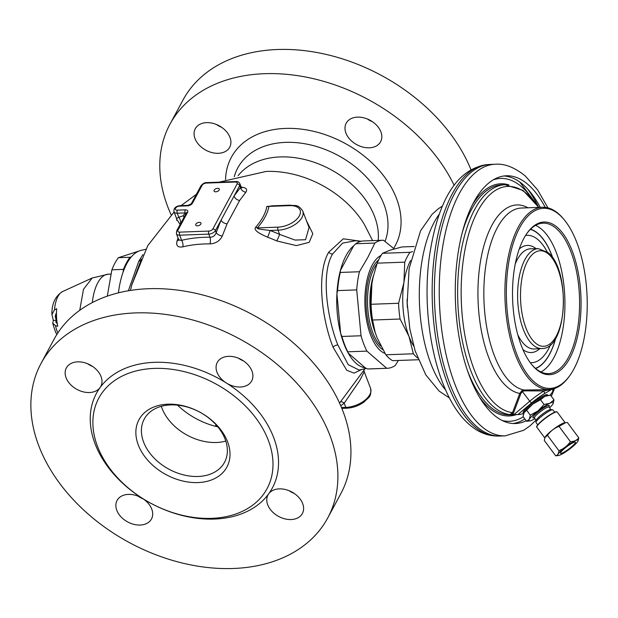 <?xml version="1.0" encoding="UTF-8"?>
<svg xmlns="http://www.w3.org/2000/svg" width="618" height="618" viewBox="0 0 618 618"><rect width="100%" height="100%" fill="white"/><g stroke="black" fill="none" stroke-linecap="round" stroke-linejoin="round"><path stroke-width="0.93" d="M503.948 175.991A123.963 55.489 -92.1 0 1 523.245 184.759A123.963 55.489 87.9 0 1 540.279 207.339M512.994 423.508A123.963 55.489 87.9 0 0 524.821 418.942M545.238 207.362A123.963 55.489 87.9 0 0 528.096 184.581A123.963 55.489 -92.1 0 0 506.374 175.782A123.963 55.489 -92.1 0 0 455.644 277.297A123.963 55.489 -92.1 0 0 493.697 414.748A123.963 55.489 87.9 0 0 515.42 423.539A123.963 55.489 87.9 0 0 526.173 420.758M505.184 435.86L500.341 436.038A135.898 60.834 -92.1 0 1 499.166 436.061A135.898 60.834 -92.1 0 1 476.517 426.397A135.898 60.834 -92.1 0 1 434.732 276.995A135.898 60.834 -92.1 0 1 489.24 164.488A135.898 60.834 -92.1 0 1 490.414 164.419L495.265 164.241A135.898 60.834 -92.1 0 0 439.645 275.535A135.898 60.834 -92.1 0 0 481.368 426.227A135.898 60.834 87.9 0 0 505.184 435.86L523.74 430.259L529.997 425.864L536.022 420.132M407.1 299.297A44.511 19.923 87.9 0 0 407.409 307.602M410.545 260.572A54.284 24.295 87.9 0 0 403.909 282.635A54.284 24.295 87.9 0 0 408.969 336.323A54.284 24.295 87.9 0 0 413.666 345.972M412.662 251.665L410.051 252.299A58.625 26.242 87.9 0 0 404.744 262.156L403.909 282.635L398.595 303.268A58.625 26.242 87.9 0 0 400.085 319.027L408.969 336.323L413.38 353.782A58.625 26.242 -92.1 0 0 417.644 358.007M414.191 246.497L401.963 246.945L390.004 250.205L382.519 253.303A58.625 26.242 87.9 0 0 377.204 263.16L373.071 277.412L371.897 283.801L371.063 304.28A58.625 26.242 87.9 0 0 372.546 320.031L375.064 331.92L376.957 337.49L385.848 354.786A58.625 26.242 87.9 0 0 392.646 360.68L418.324 359.746M382.519 253.303L410.051 252.299M371.063 304.28L398.595 303.268M377.204 263.16L404.744 262.156M385.848 354.786L413.38 353.782M372.546 320.031L400.085 319.027M373.048 277.528A54.284 24.295 87.9 0 0 373.025 277.629A54.284 24.295 87.9 0 0 371.897 283.801A54.284 24.295 87.9 0 0 374.995 331.696A54.284 24.295 87.9 0 0 375.033 331.812M373.473 275.636A46.25 20.703 87.9 0 0 375.628 333.72M384.999 353.434A49.988 22.372 87.9 0 1 365.972 316.532A49.988 22.372 87.9 0 1 372.291 264.952A49.988 22.372 -92.1 0 1 381.128 255.358M394.207 248.93L383.477 240.24A64.056 28.667 -92.1 0 0 382.743 240.248L363.623 240.95A64.056 28.667 -92.1 0 0 355.759 243.755L353.728 245.763L340.394 270.506L340.294 272.445L359.421 271.75L367.841 257.374L374.887 243.052A64.056 28.667 -92.1 0 1 382.743 240.248M374.887 243.052L355.759 243.755M353.728 245.763A62.966 28.189 -92.1 0 0 346.08 255.582A62.966 28.189 87.9 0 0 340.394 270.506A62.966 28.189 -92.1 0 0 336.91 293.797A62.966 28.189 87.9 0 0 340.642 333.341L336.91 293.797L337.582 290.607A64.056 28.667 -92.1 0 1 340.294 272.445M337.582 290.607L356.71 289.904L361.036 335.767L341.909 336.462L340.642 333.341A62.966 28.189 -92.1 0 0 348.173 353.025A62.966 28.189 87.9 0 0 365.238 367.826L367.571 368.969A64.056 28.667 -92.1 0 0 368.297 368.969L387.424 368.266A64.056 28.667 -92.1 0 1 386.698 368.274L367.571 368.969M360.441 241.46L355.667 240.696L342.573 243.144L332.561 254.068C320.796 273.504 327.061 318.015 337.799 344.883L348.189 364.659L359.205 370.074L366.358 368.382M361.036 335.767A64.056 28.667 87.9 0 0 366.907 351.109L347.779 351.812L348.173 353.025L365.238 367.826M366.907 351.109L386.698 368.274M341.909 336.462A64.056 28.667 87.9 0 0 347.779 351.812M356.71 289.904A64.056 28.667 -92.1 0 1 359.421 271.75M398.347 360.472L395.281 365.462A64.056 28.667 -92.1 0 1 387.424 368.266M361.159 241.275L343.276 238.818L328.614 252.306C316.068 274.353 322.171 319.761 333.002 347.1L346.729 370.236L354.068 373.141L361.638 369.502M130.475 290.421L131.696 285.168L141.344 259.151M278.502 205.601L266.876 206.451C265.555 213.318 261.808 220.278 255.62 227.339C254.886 228.328 252.94 230.916 267.555 237.188A123.245 87.64 28.3 0 1 276.748 240.935L296.354 245.609L309.193 242.341L312.816 233.697L306.358 220.487M178.077 238.108L177.096 240.85C175.86 245.694 177.768 247.694 182.804 246.852A119.058 84.658 28.3 0 1 209.935 243.886C215.759 243.562 219.892 240.912 222.326 235.921L227.069 223.824L239.684 200.425L245.894 192.19C247.795 189.123 246.003 187.424 240.541 187.099M180.116 224.489L176.779 219.405M54.067 339.251A162.843 115.798 28.3 0 1 200.626 294.446A162.843 115.798 28.3 0 1 342.944 411.194A162.843 115.798 -151.7 0 1 340.773 493.767L327.733 517.954A162.843 115.798 -151.7 0 0 329.904 435.381A162.843 115.798 28.3 0 0 187.594 318.641A162.843 115.798 28.3 0 0 41.035 363.438L54.067 339.251M243.577 360.966A19.544 13.897 28.3 0 1 238.44 358.193M294.284 493.496A19.544 13.897 28.3 0 1 289.147 490.731M143.368 499.012A19.544 13.897 28.3 0 1 138.223 496.239M92.654 366.474A19.544 13.897 28.3 0 1 87.517 363.708M327.733 517.954A162.843 115.798 -151.7 0 1 181.174 562.759A162.843 115.798 -151.7 0 1 38.864 446.011A162.843 115.798 28.3 0 1 41.035 363.438M77.698 361.854A19.544 13.897 28.3 0 1 96.864 370.074A19.544 13.897 28.3 0 1 100.773 386.459A19.544 13.897 28.3 0 1 100.07 387.579A19.544 13.897 28.3 0 1 89.44 392.523A19.544 13.897 28.3 0 1 70.274 384.303A19.544 13.897 28.3 0 1 66.365 367.919A19.544 13.897 28.3 0 1 77.698 361.854M128.413 494.385A19.544 13.897 28.3 0 1 142.48 498.425A19.544 13.897 28.3 0 1 151.48 518.989A19.544 13.897 28.3 0 1 140.147 525.053A19.544 13.897 28.3 0 1 120.981 516.833A19.544 13.897 28.3 0 1 117.08 500.449A19.544 13.897 28.3 0 1 128.413 494.385M291.063 519.545A19.544 13.897 28.3 0 1 271.905 511.318A19.544 13.897 28.3 0 1 267.996 494.933A19.544 13.897 28.3 0 1 268.699 493.813A19.544 13.897 28.3 0 1 279.328 488.869A19.544 13.897 28.3 0 1 298.494 497.096A19.544 13.897 28.3 0 1 302.403 513.481A19.544 13.897 28.3 0 1 291.063 519.545M226.288 382.967A19.544 13.897 28.3 0 1 217.289 362.403A19.544 13.897 28.3 0 1 228.621 356.339A19.544 13.897 28.3 0 1 247.787 364.558A19.544 13.897 28.3 0 1 251.688 380.943A19.544 13.897 28.3 0 1 240.356 387.007A19.544 13.897 28.3 0 1 226.288 382.967A99.877 71.024 28.3 0 1 273.635 437.436A99.877 71.024 -151.7 0 1 268.699 493.813A99.877 71.024 -151.7 0 1 142.48 498.425A99.877 71.024 -151.7 0 1 95.133 443.956A99.877 71.024 28.3 0 1 100.07 387.579A99.877 71.024 28.3 0 1 226.288 382.967M97.559 446.505A95.535 67.934 28.3 0 1 98.834 398.062A95.535 67.934 28.3 0 1 184.821 371.773A95.535 67.934 28.3 0 1 268.305 440.263A95.535 67.934 -151.7 0 1 267.03 488.707A95.535 67.934 -151.7 0 1 181.051 514.995A95.535 67.934 -151.7 0 1 97.559 446.505M138.308 445.014A49.942 35.512 28.3 0 1 167.941 404.195A49.942 35.512 28.3 0 1 227.563 441.754A49.942 35.512 -151.7 0 1 197.93 482.573A49.942 35.512 -151.7 0 1 138.308 445.014M143.639 442.187A45.593 32.422 28.3 0 1 144.249 419.066A45.593 32.422 28.3 0 1 185.284 406.52A45.593 32.422 28.3 0 1 225.13 439.205A45.593 32.422 -151.7 0 1 224.519 462.326A45.593 32.422 -151.7 0 1 183.484 474.871A45.593 32.422 -151.7 0 1 143.639 442.187M217.513 426.482L215.582 425.57L216.454 425.246M171.171 214.894A162.843 115.798 -151.7 0 1 167.779 206.806A162.843 115.798 28.3 0 1 169.95 124.233L182.99 100.039A162.843 115.798 28.3 0 1 328.235 54.917A162.843 115.798 28.3 0 1 471.001 169.796M221.576 127.269A19.544 13.897 28.3 0 1 216.439 124.496M372.499 121.754A19.544 13.897 28.3 0 1 368.243 119.568A19.544 13.897 28.3 0 1 367.355 118.988M169.95 124.233A162.843 115.798 28.3 0 1 310.02 77.922A162.843 115.798 28.3 0 1 454.176 185.392M357.544 117.126A19.544 13.897 28.3 0 1 376.702 125.354A19.544 13.897 28.3 0 1 380.611 141.738A19.544 13.897 28.3 0 1 369.278 147.802A19.544 13.897 28.3 0 1 350.112 139.575A19.544 13.897 28.3 0 1 346.204 123.191A19.544 13.897 28.3 0 1 357.544 117.126M206.621 122.642A19.544 13.897 28.3 0 1 225.786 130.862A19.544 13.897 28.3 0 1 229.687 147.246A19.544 13.897 28.3 0 1 218.355 153.31A19.544 13.897 28.3 0 1 199.189 145.091A19.544 13.897 28.3 0 1 195.288 128.706A19.544 13.897 28.3 0 1 206.621 122.642M560.665 453.419A9.301 1.522 -36.7 0 1 560.48 453.303A9.301 1.522 -36.7 0 1 566.536 446.907A9.301 1.522 -36.7 0 1 575.211 442.086A9.301 1.522 -36.7 0 1 575.397 442.202A9.301 1.522 -36.7 0 1 569.34 448.598A9.301 1.522 -36.7 0 1 560.665 453.419M577.876 440.016A12.7 2.078 -36.7 0 1 578.054 440.966A12.7 2.078 -36.7 0 1 569.178 449.417A12.7 2.078 -36.7 0 1 558.533 455.497A12.7 2.078 -36.7 0 1 558.008 455.489A12.7 2.078 -36.7 0 1 565.354 447.115A12.7 2.078 -36.7 0 1 577.876 440.016M558.533 455.497L555.69 455.806C557.645 455.288 558.695 453.573 558.865 450.661C563.608 448.861 567.455 445.864 570.406 441.669C574.099 441.584 576.888 440.302 578.788 437.814L578.085 440.904M555.69 455.806L544.303 440.503L544.968 437.498L547.478 435.358C550.429 431.163 554.284 428.166 559.027 426.366L565.632 422.673L567.401 422.519L578.788 437.814M558.865 450.661L547.478 435.358M545.006 437.413A12.7 2.078 -36.7 0 1 545.037 437.351A12.7 2.078 -36.7 0 1 553.913 428.9A12.7 2.078 -36.7 0 1 564.558 422.828L565.632 422.673M570.406 441.669L559.027 426.366M554.67 412.237L552.963 409.935A10.56 1.723 -36.7 0 0 552.755 409.811A10.56 1.723 143.3 0 0 552.677 409.796A10.56 1.723 143.3 0 0 543.461 414.856A10.56 1.723 143.3 0 0 535.968 422.233A10.56 1.723 143.3 0 0 536.022 422.542L537.73 424.844M550.777 409.549A9.116 1.491 143.3 0 0 550.708 409.533A9.116 1.491 143.3 0 0 542.751 413.905A9.116 1.491 143.3 0 0 536.277 420.271L535.968 422.233M549.587 407.81A15.203 2.48 -36.7 0 0 552.894 404.079L552.955 403.979A15.203 2.48 143.3 0 0 553.195 403.539A15.203 2.48 143.3 0 0 549.912 403.23L549.757 403.299A15.203 2.48 143.3 0 0 538.1 410.808L537.884 410.985A15.203 2.48 143.3 0 0 529.271 419.251L529.217 419.344A15.203 2.48 143.3 0 0 529.827 420.928A15.203 2.48 143.3 0 0 532.26 420.101L532.415 420.024A15.203 2.48 -36.7 0 0 534.956 418.703M552.955 403.979L554.014 399.9L549.912 403.23M549.757 403.299L544.056 404.481L540.541 399.753L532.878 404.025L523.863 412.909A15.195 2.48 143.3 0 0 523.848 412.94M554.014 399.9L550.499 395.172L544.721 396.385L540.541 399.753M544.056 404.481L538.1 410.808M537.884 410.985L530.329 415.165L526.814 410.445M530.329 415.165L529.271 419.251M529.217 419.344L526.559 421.275L523.044 416.555L524.126 412.422A15.195 2.48 143.3 0 0 523.863 412.909M526.559 421.275L529.827 420.928M548.39 395.358L547.224 395.528A15.195 2.48 143.3 0 0 544.721 396.385A15.195 2.48 143.3 0 0 532.878 404.025A15.195 2.48 143.3 0 0 524.126 412.422M547.95 395.427L547.525 394.856A15.195 2.48 143.3 0 0 547.216 394.67A15.195 2.48 143.3 0 0 533.04 402.55A15.195 2.48 143.3 0 0 523.137 413.002L523.585 413.604M552.013 389.185L544.574 393.581L544.041 390.931L524.473 390.862L522.48 391.433L520.82 393.658L513.512 412.986L512.392 414.539L509.958 414.585A115.079 51.51 -92.1 0 1 457.683 297.683A115.079 51.51 -92.1 0 1 505.068 184.72L523.052 190.398L538.796 207.393M549.865 395.211A17.659 2.881 143.3 0 0 552.809 390.885L552.639 389.054M523.554 413.681L519.205 414.516L512.392 414.539M552.809 390.885L553.759 388.282M552.878 389.719A2.171 2.124 0.5 0 0 553.604 388.807M551.078 389.348L544.041 390.931A19.83 3.237 143.3 0 0 529.757 401.213L514.076 414.477M548.684 391.086L549.325 389.332M543.485 389.726L524.211 390.02L521.777 390.769L519.777 393.419L512.507 412.67L513.512 412.986M538.718 207.393A113.279 50.707 87.9 0 0 463.013 262.202A113.279 50.707 87.9 0 0 512.507 412.67L509.958 414.585M493.318 179.823A121.522 54.399 87.9 0 1 521.94 187.053A121.522 54.399 -92.1 0 1 532.152 198.579M523.23 416.802A121.522 54.399 -92.1 0 1 502.11 420.464M524.473 390.862L524.211 390.02A91.194 40.819 87.9 0 1 512.106 383.817A91.194 40.819 87.9 0 1 484.11 282.704A91.194 40.819 87.9 0 1 521.43 208.027L542.496 207.254A91.194 40.819 87.9 0 1 558.479 213.72A91.194 40.819 -92.1 0 1 563.361 218.749L564.118 219.66A90.104 40.332 -92.1 0 1 569.819 375.566A90.104 40.332 -92.1 0 1 534.292 382.009A90.104 40.332 87.9 0 1 508.336 264.998A90.104 40.332 87.9 0 1 559.298 214.693A90.104 40.332 -92.1 0 1 564.118 219.66M569.819 375.566L569.124 376.532A91.194 40.819 -92.1 0 1 549.155 389.518A91.194 40.819 -92.1 0 1 533.172 383.052A91.194 40.819 87.9 0 1 505.176 281.932A91.194 40.819 87.9 0 1 542.496 207.254M557.39 227.439A76.377 34.191 -92.1 0 1 579.39 326.621A76.377 34.191 -92.1 0 1 536.192 369.263A76.377 34.191 87.9 0 1 531.789 364.666A76.377 34.191 87.9 0 1 526.992 233.303A76.377 34.191 87.9 0 1 557.39 227.439M526.652 233.797A75.272 33.696 87.9 0 1 542.782 223.175A75.272 33.696 87.9 0 1 556.27 228.506A75.272 33.696 -92.1 0 1 579.36 312.291A75.272 33.696 -92.1 0 1 548.274 373.62A75.272 33.696 -92.1 0 1 535.381 368.274A75.272 33.696 87.9 0 1 531.41 364.203M128.374 290.761L138.834 261.144L142.951 254.616M131.395 256.818L129.989 257.273A64.056 28.667 -92.1 0 0 123.469 269.378L123.021 272.345A62.966 28.189 -92.1 0 1 126.829 263.592A62.966 28.189 -92.1 0 1 131.395 256.818A62.966 28.189 -92.1 0 1 140.958 250.414L145.717 249.293M123.021 272.345A62.966 28.189 87.9 0 0 118.432 292.832M107.3 296.13L111.881 269.803A64.056 28.667 -92.1 0 1 118.401 257.698L139.019 251.032M123.469 269.378L111.881 269.803M129.989 257.273L118.401 257.698M53.333 320.418L51.935 314.562L54.484 309.888L56.732 308.73A25.956 11.618 -92.1 0 0 57.783 326.281L55.504 325.686L52.723 323.191L53.333 320.418L56.246 320.309L55.203 316.215L56.485 313.11M57.258 323.608L55.821 322.109L56.246 320.309M340.889 401.723A5.431 3.646 -128.2 0 1 344.195 403.183A128.629 91.464 28.3 0 1 340.727 405.748M363.971 370.568L364.257 371.812L359.537 380.866L344.195 403.183L345.802 407.393L341.491 407.548M276.748 240.935A5.431 0.417 113.9 0 0 279.614 234.392L295.01 240.062L305.531 239.722L309.07 227.579M267.555 237.188A5.431 0.726 110.5 0 0 270.012 230.475A128.629 91.464 28.3 0 1 279.614 234.392L278 230.182A19.544 10.599 -20.9 0 0 296.655 223.376A19.544 10.599 -20.9 0 0 302.774 211.109L309.085 227.609M255.62 227.339L257.343 227.895C258.347 228.366 253.295 228.521 270.012 230.475L278 230.182A2.171 0.973 87.9 0 1 278.077 227.138A17.374 9.417 -20.9 0 0 299.39 215.821A17.374 9.417 -20.9 0 0 289.664 205.632L268.93 206.397C267.602 213.465 263.739 220.634 257.343 227.895L278.077 227.138M266.876 206.451A5.431 4.334 -169.9 0 0 268.93 206.397L271.789 205.84L290.236 205.168A2.171 0.973 -92.1 0 0 289.664 205.632M245.894 192.19A5.431 4.357 40.2 0 1 240.464 187.555L240.981 186.59L241.986 187.911L240.472 187.602M222.326 235.921A5.431 3.221 19.5 0 1 216.2 232.577L221.082 220.116L234.06 196.037L240.464 187.555L239.699 185.57A5.431 2.943 -20.9 0 0 239.915 183.801L240.981 186.59M209.935 243.886A5.431 2.271 90.5 0 0 209.965 237.235C213.017 237.204 215.095 235.651 216.2 232.577L215.435 230.584L221.082 220.116A5.431 3.538 23.3 0 0 227.069 223.824M182.804 246.852A5.431 2.99 76.4 0 0 181.638 240.332A124.311 88.397 28.3 0 1 209.965 237.235L208.776 234.122A5.431 2.943 -20.9 0 0 215.435 230.584A2.171 1.545 28.3 0 0 212.847 228.954L237.111 183.932A3.26 1.769 -20.9 0 0 235.28 182.024L206.18 183.09A3.26 1.769 -20.9 0 0 202.179 185.207L192.522 203.144A4.141 2.248 159.1 0 1 187.439 205.84L179.498 206.126A2.171 0.973 -92.1 0 1 180.07 205.663C177.945 205.894 173.272 206.93 173.99 211.789A5.431 2.943 -20.9 0 0 177.25 213.21L178.818 217.312A5.431 3.252 -111 0 1 180.417 223.932M177.096 240.85A5.431 3.19 -160.7 0 0 178.718 239.799M178.957 239.336L178.78 240.085L181.638 240.332L179.668 235.188L208.776 234.122A2.171 0.973 87.9 0 1 208.845 231.078A3.26 1.769 -20.9 0 0 212.847 228.954M179.498 206.126A3.26 1.769 -20.9 0 0 175.497 208.251A3.26 1.769 -20.9 0 0 177.32 210.159A2.171 0.973 87.9 0 0 177.25 213.21L185.191 212.916L183.152 215.775L184.133 217.034M177.32 210.159L185.261 209.873A2.171 0.973 87.9 0 0 185.191 212.916L186.203 213.195M184.009 217.266A5.431 3.167 -108.2 0 0 183.152 215.775A129.965 92.414 -151.7 0 0 178.818 217.312L176.555 218.494L176.74 220.325M214.16 190.159A2.82 1.53 -20.9 0 0 214.044 191.078A2.82 1.53 -20.9 0 0 216.478 191.719A2.82 1.53 -20.9 0 0 219.205 189.981A2.82 1.53 -20.9 0 0 219.32 189.062A2.82 1.53 -20.9 0 0 216.887 188.42A2.82 1.53 -20.9 0 0 214.16 190.159M195.821 224.187A2.82 1.53 -20.9 0 0 195.705 225.099A2.82 1.53 -20.9 0 0 198.139 225.748A2.82 1.53 -20.9 0 0 200.865 224.002A2.82 1.53 -20.9 0 0 200.981 223.083A2.82 1.53 -20.9 0 0 198.548 222.441A2.82 1.53 -20.9 0 0 195.821 224.187M538.178 206.451A130.475 58.401 87.9 0 0 527.61 188.992M499.166 436.061L496.887 436.045A135.805 60.788 -92.1 0 1 474.253 426.389A135.805 60.788 87.9 0 1 432.5 277.096A135.805 60.788 87.9 0 1 486.969 164.666L489.24 164.488M439.29 214.168A100.966 45.191 87.9 0 0 419.444 303.005A100.966 45.191 87.9 0 0 445.717 390.151M376.98 263.801A46.25 20.703 87.9 0 0 374.384 267.849A46.25 20.703 87.9 0 0 380.85 346.142M378.703 259.761A47.331 21.19 87.9 0 0 373.087 267.03A47.331 21.19 87.9 0 0 366.76 313.249A47.331 21.19 87.9 0 0 382.735 349.618M328.614 252.306A5.431 3.862 -151.7 0 0 332.561 254.068M219.081 182.171L266.134 171.441A87.215 62.016 28.3 0 1 364.334 224.365L372.608 240.618M333.002 347.1A5.431 2.943 159.1 0 1 337.799 344.883M161.29 406.327A45.593 32.422 28.3 0 0 161.955 408.197A45.593 32.422 -151.7 0 0 225.794 441.082M217.845 426.883L216.964 426.675A62.943 44.759 28.3 0 1 178.177 405.771L177.528 405.153M225.555 179.614A93.102 66.203 28.3 0 1 300.054 128.984A93.102 66.203 28.3 0 1 396.501 198.448A93.102 66.203 -151.7 0 1 393.635 248.436M234.237 176.748A82.41 58.602 28.3 0 1 305.663 143.909A82.41 58.602 28.3 0 1 383.956 204.349A82.41 58.602 -151.7 0 1 385.029 241.437M378.208 240.417A79.019 56.192 -151.7 0 0 374.516 216.362A79.019 56.192 28.3 0 0 310.027 160.958A79.019 56.192 28.3 0 0 238.131 175.666M544.79 437.923L536.841 427.239A12.7 2.078 -36.7 0 1 545.115 418.502A12.7 2.078 -36.7 0 1 556.965 411.92A12.7 2.078 -36.7 0 1 557.22 412.075L565.161 422.743M536.841 426.613A12.375 2.024 -36.7 0 1 545.408 417.938A12.375 2.024 -36.7 0 1 556.517 411.858M548.761 406.814L549.039 407.077A9.116 1.491 -36.7 0 0 548.854 406.968A9.116 1.491 143.3 0 0 540.348 411.696A9.116 1.491 143.3 0 0 534.408 417.969L536.254 420.441M534.137 417.737A10.205 1.669 -36.7 0 1 533.102 417.876A10.205 1.669 143.3 0 1 539.012 411.148A10.205 1.669 143.3 0 1 549.07 405.447A10.205 1.669 -36.7 0 1 548.753 406.953M544.574 393.581A17.659 2.881 143.3 0 0 531.859 402.735L518 414.462M531.859 402.735A2.171 0.765 -130.2 0 1 529.757 401.213L521.777 390.769M512.206 413.226L513.736 414.493M467.177 369.773A115.079 51.51 87.9 0 0 503.925 414.207A115.079 51.51 87.9 0 0 507.054 414.732A115.079 51.51 87.9 0 0 510.252 414.84L519.128 414.516M520.82 393.658L519.777 393.419A94.438 42.271 -92.1 0 1 478.131 284.087A94.438 42.271 -92.1 0 1 527.965 207.787M512.005 413.512L513.311 414.508M505.068 184.72L501.847 184.844A115.079 51.51 87.9 0 0 462.171 232.924M479.305 396.856A116.161 51.997 -92.1 0 0 503.152 415.373A116.161 51.997 87.9 0 0 516.362 414.616M472.299 205.037A116.161 51.997 -92.1 0 1 508.799 184.852M535.582 225.361A74.987 33.565 -92.1 0 1 541.685 229.293A74.987 33.565 -92.1 0 1 564.937 304.666A74.987 33.565 -92.1 0 1 540.935 371.966M530.545 229.216A70.475 31.541 -92.1 0 1 538.154 233.596A70.475 31.541 -92.1 0 1 552.894 258.185M552.77 257.992A70.243 31.441 -92.1 0 0 538.185 233.813A70.243 31.441 87.9 0 0 530.383 229.378M555.698 338.162A70.243 31.441 -92.1 0 1 535.458 368.336M555.814 337.969A70.475 31.541 -92.1 0 1 535.628 368.49M525.594 235.427A63.739 28.528 87.9 0 1 538.178 239.815A63.739 28.528 -92.1 0 1 547.146 251.827M550.538 344.72A63.739 28.528 -92.1 0 1 530.236 362.658M536.123 248.691A53.596 23.994 87.9 0 0 519.259 248.984M539.769 348.66A53.596 23.994 -92.1 0 1 522.936 349.595M538.409 248.652L548.058 252.577C570.746 269.942 567.695 348.923 542.056 348.529A49.973 22.372 -92.1 0 1 533.102 344.998A49.973 22.372 -92.1 0 1 517.768 289.363A49.973 22.372 -92.1 0 1 538.409 248.652L530.746 248.784A50.128 22.433 87.9 0 0 515.234 264.025M517.83 334.894A50.128 22.433 87.9 0 0 525.424 345.416A50.128 22.433 -92.1 0 0 534.408 348.961L542.056 348.529M548.575 254.145A47.802 21.398 -92.1 0 1 562.349 316.223A47.802 21.398 -92.1 0 1 535.312 342.913A47.802 21.398 -92.1 0 1 521.538 280.835A47.802 21.398 -92.1 0 1 548.575 254.145M140.139 260.634A5.431 3.862 28.3 0 1 138.834 261.144M92.306 302.565A40.17 17.984 -92.1 0 1 108.382 274.168L111.001 274.075M79.753 310.282L83.484 289.324L92.175 278.015L108.382 274.168M51.935 314.562C51.673 303.878 55.211 296.215 62.549 291.565A24.875 11.139 87.9 0 0 54.484 309.888M55.504 325.686A24.875 11.139 87.9 0 0 57.837 332.947M55.767 313.844A16.756 7.501 87.9 0 0 56.083 319.892M56.168 320.456A16.756 7.501 87.9 0 0 56.748 323.368M346.605 408.22A2.171 0.973 -92.1 0 1 345.802 407.393A19.544 10.599 159.1 0 0 364.458 400.588A19.544 10.599 159.1 0 0 370.576 388.313C371.75 397.698 368.089 397.366 364.211 401.885C358.888 405.74 353.025 407.849 346.605 408.22L341.839 408.39M239.684 200.425A5.431 4.141 34.2 0 1 234.06 196.037L239.699 185.57A2.171 1.545 28.3 0 0 237.111 183.932M185.261 209.873A4.141 2.248 159.1 0 1 187.586 212.298L177.922 230.228A3.26 1.769 -20.9 0 0 179.745 232.136L208.845 231.078M187.439 205.84A2.171 0.973 -92.1 0 1 188.011 205.377L191.256 203.816A2.171 1.545 -151.7 0 1 192.522 203.144M202.179 185.207A2.171 1.545 -151.7 0 0 200.92 185.887L191.256 203.816M206.18 183.09A2.171 0.973 -92.1 0 1 206.752 182.619C204.828 182.418 202.889 183.507 200.92 185.887M177.922 230.228A2.171 1.545 -151.7 0 0 176.663 230.9L176.416 233.766A5.431 2.943 -20.9 0 0 179.668 235.188A2.171 0.973 87.9 0 1 179.745 232.136M187.586 212.298A2.171 1.545 -151.7 0 0 186.327 212.971L176.663 230.9M235.28 182.024A2.171 0.973 -92.1 0 1 235.86 181.561L206.752 182.619M547.973 207.872L537.56 189.788L525.254 175.945C514.547 167.354 504.551 163.453 495.265 164.241M551.31 396.262L554.57 388.506M496.887 436.045C486.922 435.767 477.814 431.99 469.549 424.697C437.884 398.27 420.904 322.557 429.093 258.687C436.192 208.606 452.955 169.432 486.969 164.666M449.541 398.069L439.174 391.132L425.802 374.887L415.149 350.9L409.842 329L407.192 302.967L409.101 268.699L420.534 230.869L432.16 214.207L438.432 208.699L442.527 205.995M196.424 194.237L181.144 205.624M174.083 212.02L147.772 245.624L131.696 285.168M365.006 368.707L339.552 403.098M536.841 427.239C537.482 426.281 534.029 428.513 541.19 421.352C549.989 414.462 555.188 411.279 556.787 411.797L557.22 412.075M550.708 409.533L552.677 409.796M549.039 407.077L550.885 409.556M534.408 417.969L533.952 417.675M549.95 395.203L552.731 391.882L553.697 389.046M537.668 205.701L519.769 182.016M543.369 389.726L549.155 389.518M62.549 291.565L92.175 278.015M52.723 323.191C54.917 330.723 56.362 334.462 57.049 334.408M364.257 371.812L370.576 388.313M302.774 211.109C297.637 203.623 295.589 206.18 290.236 205.168M173.99 211.789L176.555 218.494M176.416 233.766L178.695 239.738M186.327 212.971L186.373 213.434M239.915 183.801C239.058 182.078 237.706 181.329 235.86 181.561M188.011 205.377L180.07 205.663"/></g></svg>
